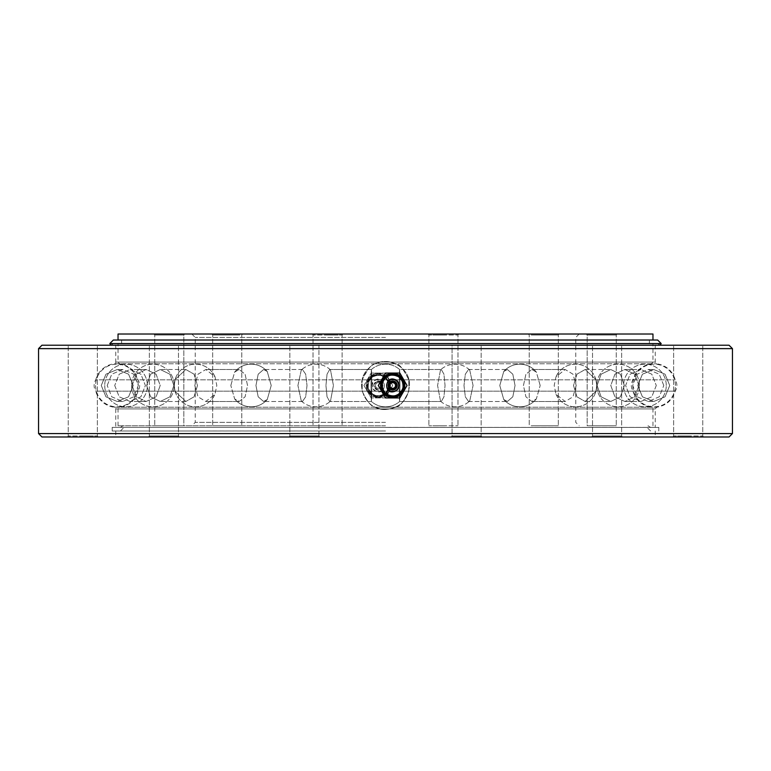 <?xml version="1.0" encoding="UTF-8"?>
<svg xmlns="http://www.w3.org/2000/svg" width="771" height="771" viewBox="0 0 771 771"><rect width="100%" height="100%" fill="white"/><g stroke="black" fill="none" stroke-linecap="round" stroke-linejoin="round"><path stroke-width="0.58" stroke-dasharray="3.85 2.89" d="M385.5 427.413L658.8 427.413L385.5 427.433M385.5 425.785L118.03 425.785L385.5 425.785M385.5 430.97L112.171 430.999L385.5 430.999M732.45 348.627L38.55 348.627M41.962 345.215L729.038 345.215M38.55 433.572L732.45 433.572M385.5 345.215L110.928 345.215L385.5 345.215M82.796 345.215L97.358 345.215L82.796 345.215M90.082 345.215L68.243 345.215L90.082 345.215M176.511 345.215L149.352 345.215L176.511 345.215M318.943 345.215L289.838 345.215L318.943 345.215L289.838 345.215L318.943 345.215L318.943 435.962L289.838 435.962L318.943 435.962L289.838 435.962L318.943 435.962L318.943 345.215M479.215 345.215L452.057 345.215L479.215 345.215M614.371 345.215L592.533 345.215L614.371 345.215M688.204 345.215L673.642 345.215L688.204 345.215M680.918 345.215L702.757 345.215L680.918 345.215M594.489 345.215L621.648 345.215L594.489 345.215M452.057 345.215L481.162 345.215L452.057 345.215L452.057 435.962L481.162 435.962L452.057 435.962L452.057 345.215M156.629 345.215L178.467 345.215L156.629 345.215M729.038 436.984L41.962 436.984M385.5 436.984L115.756 436.984L385.5 436.984M82.796 436.984L98.245 436.984L82.796 436.984M90.525 436.984L67.356 436.984L90.525 436.984M177.282 436.984L148.466 436.984L177.282 436.984M319.83 436.984L288.952 436.984L319.83 436.984L288.952 436.984L319.83 436.984L318.943 435.962L319.83 436.984M479.986 436.984L451.17 436.984L479.986 436.984M614.815 436.984L591.646 436.984L614.815 436.984M688.204 436.984L672.755 436.984L688.204 436.984M680.475 436.984L703.644 436.984L680.475 436.984M593.718 436.984L622.534 436.984L593.718 436.984M451.17 436.984L482.048 436.984L451.17 436.984L452.057 435.962L481.162 435.962L452.057 435.962L451.17 436.984M156.185 436.984L179.354 436.984L156.185 436.984M115.756 345.215L115.756 362.081L655.244 362.081L115.756 362.081A1.706 1.706 0 0 1 114.253 363.767L656.747 363.767L114.253 363.767A21.887 21.887 0 0 0 95.758 379.824L675.242 379.824L95.758 379.824A10.659 10.659 0 0 0 95.758 391.176L675.242 391.176L95.758 391.176A21.887 21.887 0 0 0 114.253 407.233A1.706 1.706 0 0 1 115.756 408.919L655.244 408.919L115.756 408.919L115.756 427.385L655.244 427.385L115.756 427.385M156.629 435.962L178.467 435.962L156.629 435.962M594.489 435.962L621.648 435.962L594.489 435.962M680.918 435.962L702.757 435.962L680.918 435.962M688.204 435.962L673.642 435.962L688.204 435.962M614.371 435.962L592.533 435.962L614.371 435.962M176.511 435.962L149.352 435.962L176.511 435.962M90.082 435.962L68.243 435.962L90.082 435.962M82.796 435.962L97.358 435.962L82.796 435.962M385.5 427.385L112.171 427.385L385.5 427.385M370.986 385.5C371.265 364.876 371.545 364.876 371.834 385.5C371.545 406.124 371.265 406.124 370.986 385.5C371.265 364.876 371.545 364.876 371.834 385.5C371.545 406.124 371.265 406.124 370.986 385.5C371.265 406.124 371.545 406.124 371.834 385.5C371.545 364.876 371.265 364.876 370.986 385.5C371.265 406.124 371.545 406.124 371.834 385.5C371.545 364.876 371.265 364.876 370.986 385.5M371.391 369.511L329.689 369.511L327.049 374.195L325.95 385.5L327.049 396.805L329.689 401.489L330.48 401.132L333.419 385.5L330.48 369.868L329.689 369.511L330.48 369.868L333.419 385.5L330.48 401.132L329.689 401.489L327.049 396.805L325.95 385.5L327.049 374.195L329.689 369.511L371.4 369.511A21.318 21.318 0 0 1 399.609 369.511L441.311 369.511L443.951 374.195L445.05 385.5L443.951 396.805L441.311 401.489L440.52 401.132L437.581 385.5L440.52 369.868L441.311 369.511L440.52 369.868L437.581 385.5L440.52 401.132L441.311 401.489L443.951 396.805L445.05 385.5L443.951 374.195L441.311 369.511L399.6 369.511A21.318 21.318 0 0 0 371.391 369.511M371.4 401.489L329.689 401.489L371.4 401.489A21.318 21.318 0 0 0 399.609 401.489L441.311 401.489L399.6 401.489A21.318 21.318 0 0 1 371.391 401.489M297.924 385.5L301.268 370.07L302.463 369.511L305.673 374.195L307.012 385.5L305.673 396.805L302.463 401.489L301.268 400.93L297.924 385.5L301.268 400.93L302.463 401.489L305.673 396.805L307.012 385.5L305.673 374.195L302.463 369.511L301.268 370.07L297.924 385.5M255.953 385.5L258.189 396.805L263.595 401.489L267.238 399.542L271.219 385.5L267.238 371.458L263.595 369.511L258.189 374.195L255.953 385.5L258.189 374.195L263.595 369.511L267.238 371.458L271.219 385.5L267.238 399.542L263.595 401.489L258.189 396.805L255.953 385.5M230.818 385.5L234.663 372.046L239.174 369.511L245.091 374.195L247.539 385.5L245.091 396.805L239.174 401.489L234.663 398.954L230.818 385.5L234.663 398.954L239.174 401.489L245.091 396.805L247.539 385.5L245.091 374.195L239.174 369.511L234.663 372.046L230.818 385.5M194.784 385.5L198.012 396.805L205.799 401.489L215.003 394.27L216.805 385.5L215.003 376.73L205.799 369.511L198.012 374.195L194.784 385.5L198.012 374.195L205.799 369.511L215.003 376.73L216.805 385.5L215.003 394.27L205.799 401.489L198.012 396.805L194.784 385.5M174.265 385.5L175.084 379.573L185.859 369.511L194.07 374.195L197.472 385.5L194.07 396.805L185.859 401.489L175.084 391.427L174.265 385.5L175.084 391.427L185.859 401.489L194.07 396.805L197.472 385.5L194.07 374.195L185.859 369.511L175.084 379.573L174.265 385.5M146.606 385.5L150.605 396.805L160.252 401.489L169.89 396.805L173.889 385.5L169.89 374.195L160.252 369.511L150.605 374.195L146.606 385.5L150.605 374.195L160.252 369.511L169.89 374.195L173.889 385.5L169.89 396.805L160.252 401.489L150.605 396.805L146.606 385.5M132.101 385.5L136.216 374.195L146.153 369.511L156.099 374.195L160.214 385.5L156.099 396.805L146.153 401.489L136.216 396.805L132.101 385.5L136.216 396.805L146.153 401.489L156.099 396.805L160.214 385.5L156.099 374.195L146.153 369.511L136.216 374.195L132.101 385.5M114.715 385.5L119.206 396.805L130.048 401.489L140.9 396.805L145.391 385.5L140.9 374.195L130.048 369.511L119.206 374.195L114.715 385.5L119.206 374.195L130.048 369.511L140.9 374.195L145.391 385.5L140.9 396.805L130.048 401.489L119.206 396.805L114.715 385.5M107.208 385.5L111.756 374.195L122.753 369.511L133.759 374.195L138.308 385.5L133.759 396.805L122.753 401.489L111.756 396.805L107.208 385.5L111.756 396.805L122.753 401.489L133.759 396.805L138.308 385.5L133.759 374.195L122.753 369.511L111.756 374.195L107.208 385.5M101.271 385.5L105.955 396.805L117.269 401.489L128.574 396.805L133.258 385.5L128.574 374.195L117.269 369.511L105.955 374.195L101.271 385.5L105.955 374.195L117.269 369.511L128.574 374.195L133.258 385.5L128.574 396.805L117.269 401.489L105.955 396.805L101.271 385.5M400.014 385.5C399.735 364.876 399.455 364.876 399.166 385.5C399.455 406.124 399.735 406.124 400.014 385.5C399.735 364.876 399.455 364.876 399.166 385.5C399.455 406.124 399.735 406.124 400.014 385.5C399.735 406.124 399.455 406.124 399.166 385.5C399.455 364.876 399.735 364.876 400.014 385.5C399.735 406.124 399.455 406.124 399.166 385.5C399.455 364.876 399.735 364.876 400.014 385.5M473.076 385.5L469.732 370.07L468.537 369.511L465.327 374.195L463.988 385.5L465.327 396.805L468.537 401.489L469.732 400.93L473.076 385.5L469.732 400.93L468.537 401.489L465.327 396.805L463.988 385.5L465.327 374.195L468.537 369.511L469.732 370.07L473.076 385.5M515.047 385.5L512.811 396.805L507.405 401.489L503.762 399.542L499.781 385.5L503.762 371.458L507.405 369.511L512.811 374.195L515.047 385.5L512.811 374.195L507.405 369.511L503.762 371.458L499.781 385.5L503.762 399.542L507.405 401.489L512.811 396.805L515.047 385.5M540.182 385.5L536.337 372.046L531.826 369.511L525.909 374.195L523.461 385.5L525.909 396.805L531.826 401.489L536.337 398.954L540.182 385.5L536.337 398.954L531.826 401.489L525.909 396.805L523.461 385.5L525.909 374.195L531.826 369.511L536.337 372.046L540.182 385.5M576.216 385.5L572.988 396.805L565.201 401.489L555.997 394.27L554.195 385.5L555.997 376.73L565.201 369.511L572.988 374.195L576.216 385.5L572.988 374.195L565.201 369.511L555.997 376.73L554.195 385.5L555.997 394.27L565.201 401.489L572.988 396.805L576.216 385.5M596.735 385.5L595.916 379.573L585.141 369.511L576.93 374.195L573.528 385.5L576.93 396.805L585.141 401.489L595.916 391.427L596.735 385.5L595.916 391.427L585.141 401.489L576.93 396.805L573.528 385.5L576.93 374.195L585.141 369.511L595.916 379.573L596.735 385.5M624.394 385.5L620.395 396.805L610.748 401.489L601.11 396.805L597.111 385.5L601.11 374.195L610.748 369.511L620.395 374.195L624.394 385.5L620.395 374.195L610.748 369.511L601.11 374.195L597.111 385.5L601.11 396.805L610.748 401.489L620.395 396.805L624.394 385.5M638.899 385.5L634.784 374.195L624.847 369.511L614.901 374.195L610.786 385.5L614.901 396.805L624.847 401.489L634.784 396.805L638.899 385.5L634.784 396.805L624.847 401.489L614.901 396.805L610.786 385.5L614.901 374.195L624.847 369.511L634.784 374.195L638.899 385.5M656.285 385.5L651.794 396.805L640.952 401.489L630.1 396.805L625.609 385.5L630.1 374.195L640.952 369.511L651.794 374.195L656.285 385.5L651.794 374.195L640.952 369.511L630.1 374.195L625.609 385.5L630.1 396.805L640.952 401.489L651.794 396.805L656.285 385.5M663.792 385.5L659.244 374.195L648.247 369.511L637.241 374.195L632.692 385.5L637.241 396.805L648.247 401.489L659.244 396.805L663.792 385.5L659.244 396.805L648.247 401.489L637.241 396.805L632.692 385.5L637.241 374.195L648.247 369.511L659.244 374.195L663.792 385.5M669.729 385.5L665.045 396.805L653.731 401.489L642.426 396.805L637.742 385.5L642.426 374.195L653.731 369.511L665.045 374.195L669.729 385.5L665.045 374.195L653.731 369.511L642.426 374.195L637.742 385.5L642.426 396.805L653.731 401.489L665.045 396.805L669.729 385.5M395.619 407.233L390.598 408.919L380.402 408.919L375.381 407.233L395.619 407.233C399.6 406.886 403.985 401.537 408.794 391.176L408.794 379.824C403.532 369.049 399.05 363.652 395.34 363.642C388.777 360.818 382.223 360.818 375.66 363.642C372.403 363.228 367.921 368.615 362.206 379.824L362.206 391.176C366.668 401.18 371.053 406.529 375.381 407.233M380.402 408.919L385.5 409.468C364.972 410.567 353.272 382.291 368.548 368.548C382.291 353.272 410.567 364.972 409.468 385.5C408.042 400.053 400.053 408.042 385.5 409.468L390.598 408.919M408.794 379.824L362.206 379.824M395.34 363.642L375.66 363.642M408.794 391.176L362.206 391.176M385.5 422.373L195.236 422.373L385.5 422.373M385.5 337.428L195.236 337.428L385.5 337.428M385.5 409.488C364.953 410.586 353.253 382.281 368.538 368.538C382.281 353.253 410.586 364.953 409.488 385.5C408.061 400.062 400.062 408.061 385.5 409.488L390.666 408.919L395.658 407.233C400.082 406.423 404.457 401.074 408.803 391.176L408.803 379.824C404.004 369.473 399.619 364.114 395.658 363.767L390.666 362.081L380.334 362.081L375.342 363.767C370.88 364.625 366.495 369.974 362.197 379.824L362.197 391.176C367.044 401.566 371.42 406.915 375.342 407.233L380.334 408.919L385.5 409.488M327.569 425.785L342.122 425.785L327.569 425.785M234.5 425.785L212.671 425.785L234.5 425.785M181.898 425.785L154.74 425.785L181.898 425.785M183.845 425.785L154.74 425.785L183.845 425.785L183.845 335.038L154.74 335.038L183.845 335.038L183.845 425.785M239.829 425.785L212.671 425.785L239.829 425.785M334.845 425.785L313.016 425.785L334.845 425.785M443.431 425.785L428.878 425.785L443.431 425.785M536.5 425.785L558.329 425.785L536.5 425.785M589.102 425.785L616.26 425.785L589.102 425.785M587.155 425.785L616.26 425.785L587.155 425.785L587.155 335.038L616.26 335.038L587.155 335.038L587.155 425.785M531.171 425.785L558.329 425.785L531.171 425.785M436.155 425.785L457.984 425.785L436.155 425.785M385.5 334.016L579.175 334.016L385.5 334.016M118.03 334.016L652.97 334.016M327.569 334.016L312.12 334.016L327.569 334.016M234.943 334.016L211.784 334.016L234.943 334.016M182.669 334.016L153.853 334.016L182.669 334.016M184.741 334.016L153.853 334.016L184.741 334.016L183.845 335.038L154.74 335.038L183.845 335.038L184.741 334.016M240.6 334.016L211.784 334.016L240.6 334.016M335.289 334.016L312.12 334.016L335.289 334.016M443.431 334.016L458.88 334.016L443.431 334.016M536.057 334.016L559.216 334.016L536.057 334.016M588.331 334.016L617.147 334.016L588.331 334.016M586.259 334.016L617.147 334.016L586.259 334.016L587.155 335.038L616.26 335.038L587.155 335.038L586.259 334.016M530.4 334.016L559.216 334.016L530.4 334.016M435.711 334.016L458.88 334.016L435.711 334.016M436.155 335.038L457.984 335.038L436.155 335.038M531.171 335.038L558.329 335.038L531.171 335.038M536.5 335.038L558.329 335.038L536.5 335.038M443.431 335.038L428.878 335.038L443.431 335.038M334.845 335.038L313.016 335.038L334.845 335.038M239.829 335.038L212.671 335.038L239.829 335.038M234.5 335.038L212.671 335.038L234.5 335.038M327.569 335.038L342.122 335.038L327.569 335.038M385.5 343.615L118.03 343.615L385.5 343.615M408.803 391.176L362.197 391.176M118.03 340.001L652.97 340.001M385.5 340.001L121.587 340.03L385.5 340.03M408.803 379.824L362.197 379.824M385.5 343.587L113.337 343.587L385.5 343.587M113.337 340.03L657.663 340.03M109.81 343.567L661.19 343.567M381.51 385.587C382.204 392.333 385.934 396.034 392.68 396.689A11.17 11.17 0 0 1 381.51 385.587C382.069 379.987 385.143 376.566 390.714 375.313C397.017 374.841 401.132 376.836 403.04 381.308A11.17 11.17 0 0 1 392.68 396.67L392.68 396.737C381.664 393.788 379.033 387.408 384.777 377.578C392.179 372.364 398.27 373.607 403.04 381.308M392.68 397.017A11.517 11.517 0 0 1 382.705 379.746A11.517 11.517 0 0 1 402.655 379.746A11.517 11.517 0 0 1 392.68 397.017M400.766 377.414C406.596 387.456 403.908 393.962 392.68 396.911L392.68 396.863C403.879 393.942 406.568 387.456 400.747 377.433L400.014 378.166L400.747 377.433M392.68 388.343A2.843 2.843 90 0 0 395.137 384.083A2.843 2.843 90 0 0 390.222 384.083A2.843 2.843 90 0 0 392.68 388.343A2.843 2.843 0 0 0 395.137 384.083A2.843 2.843 0 0 0 390.222 384.083A2.843 2.843 0 0 0 392.68 388.343A2.843 2.843 90 0 1 390.222 384.083A2.843 2.843 90 0 1 395.137 384.083A2.843 2.843 90 0 1 392.68 388.343M407.04 385.5L399.86 397.932L385.5 397.932L378.32 385.5L385.5 373.068L399.86 373.068L407.04 385.5M392.68 381.202A4.298 4.298 0 0 0 388.382 385.5A4.298 4.298 0 0 0 392.68 389.798A4.298 4.298 0 0 0 396.978 385.5A4.298 4.298 0 0 0 392.68 381.202M400.014 378.166C409.931 387.177 394.357 402.751 385.346 392.834C380.305 385.288 381.857 379.496 389.991 375.477C399.05 374.889 403.291 379.13 402.703 388.189C398.684 396.323 392.892 397.875 385.346 392.834C380.305 385.288 381.857 379.496 389.991 375.477C399.05 374.889 403.291 379.13 402.703 388.189C398.684 396.323 392.892 397.875 385.346 392.834C380.305 385.288 381.857 379.496 389.991 375.477C399.05 374.889 403.291 379.13 402.703 388.189C399.85 401.277 378.58 395.581 382.657 382.811C386.676 374.677 392.468 373.125 400.014 378.166C405.054 385.712 403.503 391.504 395.369 395.523C382.088 399.706 377.029 377.298 390.714 375.313M389.49 385.587C388.796 392.333 385.066 396.034 378.32 396.689A11.17 11.17 0 0 0 389.49 385.587C388.931 379.987 385.857 376.566 380.286 375.313C373.983 374.841 369.868 376.836 367.96 381.308A11.17 11.17 0 0 0 378.32 396.67L378.32 396.737C389.336 393.788 391.967 387.408 386.223 377.578C378.821 372.364 372.73 373.607 367.96 381.308M378.32 396.786L378.32 396.757A11.257 11.257 0 0 1 368.567 379.872A11.257 11.257 0 0 1 388.073 379.872A11.257 11.257 0 0 1 378.32 396.757M378.32 397.017A11.517 11.517 0 0 0 388.295 379.746A11.517 11.517 0 0 0 368.345 379.746A11.517 11.517 0 0 0 378.32 397.017M370.234 377.414C364.404 387.456 367.092 393.962 378.32 396.911L378.32 396.863C367.121 393.942 364.432 387.456 370.253 377.433L370.986 378.166L370.253 377.433M378.32 388.343A2.843 2.843 -90 0 1 375.863 384.083A2.843 2.843 -90 0 1 380.778 384.083A2.843 2.843 -90 0 1 378.32 388.343A2.843 2.843 0 0 1 375.863 384.083A2.843 2.843 0 0 1 380.778 384.083A2.843 2.843 0 0 1 378.32 388.343A2.843 2.843 0 0 1 375.863 384.083A2.843 2.843 0 0 1 380.778 384.083A2.843 2.843 0 0 1 378.32 388.343A2.843 2.843 -90 0 0 380.778 384.083A2.843 2.843 -90 0 0 375.863 384.083A2.843 2.843 -90 0 0 378.32 388.343M363.96 385.5L371.14 397.932L363.96 385.5L371.14 373.068L363.96 385.5M385.5 373.068L371.14 373.068L385.5 373.068L392.68 385.5L385.5 373.068M385.5 397.932L392.68 385.5L385.5 397.932L371.14 397.932L385.5 397.932M378.32 381.202A4.298 4.298 0 0 1 382.618 385.5A4.298 4.298 0 0 1 378.32 389.798A4.298 4.298 0 0 1 374.022 385.5A4.298 4.298 0 0 1 378.32 381.202M370.986 378.166C361.069 387.177 376.643 402.751 385.654 392.834C390.695 385.288 389.143 379.496 381.009 375.477C371.95 374.889 367.709 379.13 368.297 388.189C372.316 396.323 378.108 397.875 385.654 392.834C390.695 385.288 389.143 379.496 381.009 375.477C371.95 374.889 367.709 379.13 368.297 388.189C372.316 396.323 378.108 397.875 385.654 392.834C390.695 385.288 389.143 379.496 381.009 375.477C371.95 374.889 367.709 379.13 368.297 388.189C371.15 401.277 392.42 395.581 388.343 382.811C384.324 374.677 378.532 373.125 370.986 378.166C365.946 385.712 367.497 391.504 375.631 395.523C388.912 399.706 393.971 377.298 380.286 375.313M114.253 407.233L656.747 407.233L114.253 407.233M375.342 363.767L395.658 363.767M390.666 362.081L380.334 362.081M380.334 408.919L390.666 408.919M395.658 407.233L375.342 407.233M392.68 397.643A12.143 12.143 0 0 0 403.194 379.428A12.143 12.143 0 0 0 382.165 379.428A12.143 12.143 0 0 0 392.68 397.643M378.32 397.643A12.143 12.143 0 0 1 367.806 379.428A12.143 12.143 0 0 1 388.835 379.428A12.143 12.143 0 0 1 378.32 397.643A12.143 12.143 0 0 1 367.806 379.428A12.143 12.143 0 0 1 388.835 379.428A12.143 12.143 0 0 1 378.32 397.643M378.32 381.77A3.73 3.73 0 0 0 375.091 387.36A3.73 3.73 0 0 0 381.549 387.36A3.73 3.73 0 0 0 378.32 381.77M378.32 379.505A5.995 5.995 0 0 1 384.315 385.5A5.995 5.995 0 0 1 378.32 391.495A5.995 5.995 0 0 1 372.326 385.5A5.995 5.995 0 0 1 378.32 379.505M378.32 380.961A4.539 4.539 0 0 1 382.252 387.765A4.539 4.539 0 0 1 374.398 387.765A4.539 4.539 0 0 1 378.32 380.961M378.32 374.995A10.505 10.505 0 0 1 388.825 385.5A10.505 10.505 0 0 1 378.32 396.005A10.505 10.505 0 0 1 367.825 385.5A10.505 10.505 0 0 1 378.32 374.995M120.449 430.97L123.986 427.433L122.868 425.785L120.449 427.413M650.551 430.97L647.014 427.433L648.132 425.785L650.551 427.413M112.2 427.413L112.2 430.97L112.171 427.385M658.8 427.413L658.8 430.97L658.829 427.385M655.244 345.215L655.244 362.081L656.747 363.767C666.173 365.367 672.341 370.716 675.242 379.824C677.42 383.611 677.42 387.389 675.242 391.176C672.341 400.284 666.173 405.633 656.747 407.233L655.244 408.919L655.244 427.385M149.352 435.962L148.466 436.984L149.352 435.962L149.352 345.215L149.352 435.962M178.467 435.962L179.354 436.984L178.467 435.962L178.467 345.215L178.467 435.962M289.838 435.962L288.952 436.984L289.838 435.962L289.838 345.215L289.838 435.962M481.162 435.962L482.048 436.984L481.162 435.962L481.162 345.215L481.162 435.962M592.533 435.962L591.646 436.984L592.533 435.962L592.533 345.215L592.533 435.962M621.648 435.962L622.534 436.984L621.648 435.962L621.648 345.215L621.648 435.962M673.642 435.962L672.755 436.984L673.642 435.962L673.642 345.215L673.642 435.962M702.757 435.962L703.644 436.984L702.757 435.962L702.757 345.215L702.757 435.962M68.243 435.962L67.356 436.984L68.243 435.962L68.243 345.215L68.243 435.962M97.358 435.962L98.245 436.984L97.358 435.962L97.358 345.215L97.358 435.962M115.756 430.999L115.756 436.984M655.244 430.999L655.244 436.984M302.463 369.511L263.595 369.511L302.463 369.511M302.463 401.489L263.595 401.489L302.463 401.489M301.268 400.939A21.318 21.318 0 0 0 330.48 401.132A21.318 21.318 0 0 1 301.268 400.939M330.48 369.868A21.318 21.318 0 0 0 301.268 370.061A21.318 21.318 0 0 1 330.48 369.868M239.174 369.511L205.799 369.511L239.174 369.511M239.174 401.489L205.799 401.489L239.174 401.489M234.663 398.954A21.318 21.318 0 0 0 267.238 399.542A21.318 21.318 0 0 1 234.663 398.954M267.238 371.458A21.318 21.318 0 0 0 234.663 372.046A21.318 21.318 0 0 1 267.238 371.458M185.859 369.511L160.252 369.511L185.859 369.511M185.859 401.489L160.252 401.489L185.859 401.489M175.084 391.427A21.318 21.318 0 0 0 215.003 394.27A21.318 21.318 0 0 1 175.084 391.427M215.003 376.73A21.318 21.318 0 0 0 175.084 379.573A21.318 21.318 0 0 1 215.003 376.73M146.153 369.511L130.048 369.511L146.153 369.511M146.153 401.489L130.048 401.489L146.153 401.489M131.562 385.5A21.318 21.318 0 0 0 163.539 403.965A21.318 21.318 0 0 0 163.539 367.035A21.318 21.318 0 0 0 131.562 385.5A21.318 21.318 0 0 0 163.539 403.965A21.318 21.318 0 0 0 163.539 367.035A21.318 21.318 0 0 0 131.562 385.5M122.753 369.511L117.269 369.511L122.753 369.511M122.753 401.489L117.269 401.489L122.753 401.489M104.731 385.5A21.318 21.318 0 0 0 136.708 403.965A21.318 21.318 0 0 0 136.708 367.035A21.318 21.318 0 0 0 104.731 385.5A21.318 21.318 0 0 0 136.708 403.965A21.318 21.318 0 0 0 136.708 367.035A21.318 21.318 0 0 0 104.731 385.5M95.575 385.5A21.318 21.318 0 0 0 127.552 403.965A21.318 21.318 0 0 0 127.552 367.035A21.318 21.318 0 0 0 95.575 385.5M468.537 369.511L507.405 369.511L468.537 369.511M468.537 401.489L507.405 401.489L468.537 401.489M469.732 370.061A21.318 21.318 0 0 0 440.52 369.868A21.318 21.318 0 0 1 469.732 370.061M440.52 401.132A21.318 21.318 0 0 0 469.732 400.939A21.318 21.318 0 0 1 440.52 401.132M531.826 369.511L565.201 369.511L531.826 369.511M531.826 401.489L565.201 401.489L531.826 401.489M536.337 372.046A21.318 21.318 0 0 0 503.762 371.458A21.318 21.318 0 0 1 536.337 372.046M503.762 399.542A21.318 21.318 0 0 0 536.337 398.954A21.318 21.318 0 0 1 503.762 399.542M585.141 369.511L610.748 369.511L585.141 369.511M585.141 401.489L610.748 401.489L585.141 401.489M595.916 379.573A21.318 21.318 0 0 0 555.997 376.73A21.318 21.318 0 0 1 595.916 379.573M555.997 394.27A21.318 21.318 0 0 0 595.916 391.427A21.318 21.318 0 0 1 555.997 394.27M624.847 369.511L640.952 369.511L624.847 369.511M624.847 401.489L640.952 401.489L624.847 401.489M639.438 385.5A21.318 21.318 0 0 0 607.461 367.035A21.318 21.318 0 0 0 607.461 403.965A21.318 21.318 0 0 0 639.438 385.5A21.318 21.318 0 0 0 607.461 367.035A21.318 21.318 0 0 0 607.461 403.965A21.318 21.318 0 0 0 639.438 385.5M648.247 369.511L653.731 369.511L648.247 369.511M648.247 401.489L653.731 401.489L648.247 401.489M666.269 385.5A21.318 21.318 0 0 0 634.292 367.035A21.318 21.318 0 0 0 634.292 403.965A21.318 21.318 0 0 0 666.269 385.5A21.318 21.318 0 0 0 634.292 367.035A21.318 21.318 0 0 0 634.292 403.965A21.318 21.318 0 0 0 666.269 385.5M675.425 385.5A21.318 21.318 0 0 0 643.448 367.035A21.318 21.318 0 0 0 643.448 403.965A21.318 21.318 0 0 0 675.425 385.5M191.825 334.016L195.236 337.428L195.236 422.373L191.825 425.785M579.175 334.016L575.764 337.428L575.764 422.373L579.175 425.785M457.984 335.038L458.88 334.016L457.984 335.038L457.984 425.785L457.984 335.038M428.878 335.038L427.992 334.016L428.878 335.038L428.878 425.785L428.878 335.038M558.329 335.038L559.216 334.016L558.329 335.038L558.329 425.785L558.329 335.038M529.224 335.038L528.328 334.016L529.224 335.038L529.224 425.785L529.224 335.038M616.26 335.038L617.147 334.016L616.26 335.038L616.26 425.785L616.26 335.038M342.122 335.038L343.008 334.016L342.122 335.038L342.122 425.785L342.122 335.038M313.016 335.038L312.12 334.016L313.016 335.038L313.016 425.785L313.016 335.038M241.776 335.038L242.672 334.016L241.776 335.038L241.776 425.785L241.776 335.038M212.671 335.038L211.784 334.016L212.671 335.038L212.671 425.785L212.671 335.038M154.74 335.038L153.853 334.016L154.74 335.038L154.74 425.785L154.74 335.038M118.03 425.785L118.03 408.919L119.534 407.233C128.959 405.633 135.127 400.284 138.038 391.176C140.206 387.389 140.206 383.611 138.038 379.824C135.127 370.716 128.959 365.367 119.534 363.767L118.03 362.081L118.03 343.615M652.97 425.785L652.97 408.919L651.466 407.233C642.041 405.633 635.873 400.284 632.962 391.176C630.794 387.389 630.794 383.611 632.962 379.824C635.873 370.716 642.041 365.367 651.466 363.767L652.97 362.081L652.97 343.615M121.616 340.03L121.616 343.615M649.384 340.03L649.384 343.615M113.337 343.587L110.928 345.215M657.663 343.587L660.072 345.215M121.587 340.03L121.587 343.587M649.413 340.03L649.413 343.587M378.32 391.861C387.437 392.959 385.471 375.959 376.45 379.419C370.909 380.46 369.473 390.695 378.32 391.861"/><path stroke-width="1.16" d="M38.55 348.627L732.45 348.627L732.45 433.572L38.55 433.572L38.55 348.627L41.962 345.215L729.038 345.215L732.45 348.627M38.55 433.572L41.962 436.984L729.038 436.984L732.45 433.572M385.5 334.016L118.03 334.016L118.03 340.001L385.5 340.001L113.337 340.03L109.81 343.567L661.19 343.567L657.663 340.03L385.5 340.03L652.97 340.001L652.97 334.016L385.5 334.016M399.86 397.932L407.04 385.5L399.86 373.068L385.5 373.068L378.32 385.5L385.5 397.932L399.86 397.932M392.68 388.343A2.843 2.843 0 0 0 395.137 384.083A2.843 2.843 0 0 0 390.222 384.083A2.843 2.843 0 0 0 392.68 388.343M392.68 397.643A12.143 12.143 0 0 0 403.194 379.428A12.143 12.143 0 0 0 382.165 379.428A12.143 12.143 0 0 0 392.68 397.643M392.68 396.757A11.257 11.257 0 0 0 402.433 379.872A11.257 11.257 0 0 0 382.927 379.872A11.257 11.257 0 0 0 392.68 396.757M392.68 381.77A3.73 3.73 0 0 1 395.909 387.36A3.73 3.73 0 0 1 389.451 387.36A3.73 3.73 0 0 1 392.68 381.77M392.68 379.505A5.995 5.995 0 0 0 386.685 385.5A5.995 5.995 0 0 0 392.68 391.495A5.995 5.995 0 0 0 398.674 385.5A5.995 5.995 0 0 0 392.68 379.505M392.68 380.961A4.539 4.539 0 0 0 388.748 387.765A4.539 4.539 0 0 0 396.602 387.765A4.539 4.539 0 0 0 392.68 380.961M392.68 374.995A10.505 10.505 0 0 0 382.175 385.5A10.505 10.505 0 0 0 392.68 396.005A10.505 10.505 0 0 0 403.175 385.5A10.505 10.505 0 0 0 392.68 374.995M660.072 345.215L661.19 343.567M110.928 345.215L109.81 343.567M392.68 391.861C383.563 392.959 385.529 375.959 394.55 379.419C400.091 380.46 401.527 390.695 392.68 391.861"/></g></svg>
